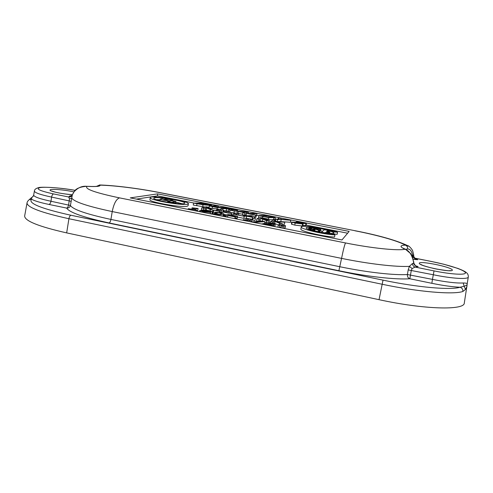 <?xml version="1.0" encoding="UTF-8"?>
<svg xmlns="http://www.w3.org/2000/svg" width="493" height="493" viewBox="0 0 493 493"><rect width="100%" height="100%" fill="white"/><g stroke="black" fill="none" stroke-linecap="round" stroke-linejoin="round"><path stroke-width="0.74" d="M27.035 202.956C27.127 207.337 41.092 212.594 68.921 218.732C69.322 216.747 69.994 215.589 70.937 215.25C41.018 208.601 27.879 203.258 31.515 199.209L29.284 199.659C27.873 200.811 27.127 201.914 27.035 202.956L24.65 215.989C24.644 220.907 38.651 226.546 66.666 232.893L379.037 299.682C424.387 309.573 464.72 310.479 464.307 302.967L467.142 284.566C467.161 284.96 466.162 285.527 464.147 286.254L465.509 289.434L467.031 286.193M69.975 196.226L69.421 196.134L72.009 195.444L72.329 194.951M72.853 193.767L74.03 191.851C77.943 187.586 82.257 185.75 86.965 186.348L86.602 186.299M408.919 246.29L405.308 245.144C399.712 245.372 399.613 246.74 405 249.255C397.814 250.888 371.722 248.219 345.531 242.944L119.522 197.878C95.26 192.763 84.408 188.924 86.965 186.348C96.092 186.829 100.48 186.428 100.116 185.146L97.232 186.274M99.697 184.98C115.146 185.46 138.866 188.492 158.758 192.381L158.426 192.387C138.675 188.511 114.758 185.491 100.116 185.146L99.432 184.974M349.149 231.39L341.963 239.955L130.257 197.884L157.581 193.878L349.149 231.39M408.204 269.911L407.403 274.527C394.129 275.402 366.607 272.302 339.917 266.744L110.931 219.422C86.448 214.141 72.946 209.494 70.413 205.482L72.311 195.025C71.614 196.473 70.444 197.138 68.78 197.009L69.458 199.018L68.607 204.86C68.231 206.721 67.596 207.799 66.703 208.101C68.65 208.169 69.889 207.294 70.413 205.482L50.958 201.249C50.588 203.091 49.935 204.164 48.998 204.453L66.703 208.101C69.217 212.397 83.335 217.345 109.064 222.941L338.894 270.719C366.977 276.604 395.959 279.802 409.825 278.767L411.328 270.281L412.16 268.549L409.369 266.356L408.204 269.911L433.427 274.78C452.149 278.644 468.344 279.58 468.301 276.998C468.436 275.112 467.765 273.633 466.292 272.543C465.226 271.544 462.44 270.176 457.935 268.438L443.762 264.223L432.232 261.66C448.507 264.889 464.129 269.924 465.349 272.567C466.84 275.267 452.038 274.57 434.025 270.904L415.069 267.07C413.454 266.51 412.573 265.333 412.431 263.545L409.369 266.356C396.421 267.138 368.61 263.946 341.563 258.381C343.301 249.84 344.619 244.688 345.531 242.944M71.195 201.329L51.605 197.095L50.958 201.249C40.408 199.012 34.658 197.046 33.703 195.351L32.476 196.966M119.522 197.878C116.28 199.036 113.846 203.597 112.225 211.571C87.403 206.284 73.907 201.76 71.731 198.007L69.458 199.018M416.412 259.195C414.933 258.726 413.528 256.329 413.744 255.966L412.783 256.194C413.393 258.012 415.038 259.189 417.725 259.719L415.87 258.893M158.426 192.387L354.966 230.699C378.803 235.352 396.409 240.35 407.773 245.687L407.773 245.687C409.091 245.606 412.696 250.062 412.703 250.974L413.633 254.647L412.629 255.577L412.783 256.194M354.892 230.761C377.133 235.075 398.443 241.015 405.308 245.144C407.008 245.767 407.797 247.061 407.656 249.02C410.09 248.866 411.747 251.048 412.629 255.577L411.895 255.528M413.756 261.709L413.473 261.617C411.883 254.634 409.061 250.512 405 249.255L405.961 249.563M413.473 261.617L413.633 263.398L413.892 263.126M413.892 263.12L412.216 256.194L410.805 253.741L405.603 249.403L403.385 248.232M412.431 263.545L413.633 263.398C414.268 265.271 415.759 266.331 418.113 266.571L416.813 266.22M431.856 283.309L409.825 278.767C408.05 278.034 407.243 276.622 407.403 274.527L432.46 279.383L431.856 283.309C443.01 285.57 452.414 286.883 460.074 287.246C450.738 290.26 417.442 287.394 383.018 280.147L70.937 215.25M412.16 268.549L415.069 267.07L418.113 266.571L416.234 265.98M467.136 284.486L467.179 283.906C467.265 283.333 465.934 283.031 463.173 282.988C456.308 283.29 446.066 282.088 432.46 279.383L434.025 270.904M30.739 198.309L31.792 197.656L31.515 199.209C34.43 200.873 40.253 202.623 48.998 204.453M29.284 199.659L28.791 200.041M66.666 232.893L68.921 218.732L382.161 284.258C418.298 291.911 453.233 294.814 462.878 291.486C463.026 289.391 462.089 287.974 460.074 287.246L464.147 286.254L463.173 282.988M462.878 291.486L465.509 289.434M33.703 195.351L33.653 195.111C33.419 196.097 32.957 196.762 32.267 197.101L31.01 198.069M175.57 202.789L175.798 201.335L172.458 200.682L167.54 201.588L175.015 203.061L175.989 202.869L171.934 202.068L175.798 201.335M175.909 203.375L175.989 202.869M167.447 202.204L167.54 201.588M184.142 203.572C179.742 204.829 152.559 200.035 153.798 198.223C153.588 195.844 185.886 200.984 184.887 203.165L184.142 203.572M182.071 203.732L175.687 202.062M160.046 199.782L156.324 199.647M187.506 204.238L188.394 203.738C189.589 201.064 150.038 194.76 150.248 197.681C148.695 199.899 182.225 205.803 187.506 204.238M188.394 203.738L188.073 205.747L187.186 206.259C181.892 207.886 148.381 201.976 149.94 199.702L150.248 197.681M167.127 199.881L167.263 198.993L163.966 198.346L160.157 199.073C159.806 199.634 168.002 201.082 169.469 200.719L172.877 200.103L169.567 199.449L165.814 200.115L163.399 199.69L167.263 198.993M172.778 200.743L172.877 200.103M347.627 233.207L306.141 225.061M291.776 222.238L290.482 221.979M276.123 219.163L275.045 218.947M258.671 215.737L256.687 215.342M194.285 203.085L157.495 195.863L136.432 199.11M322.65 231.199L320.462 230.779M334.957 234.933L334.55 237.071C322.668 236.486 299.522 230.927 300.872 229.066L301.254 226.983C299.917 228.795 323.075 234.317 334.957 234.933L331.438 233.824C322.533 233.355 305.241 229.239 306.208 227.865C305.956 226.077 326.212 229.048 333.502 231.846L337.582 232.258C327.783 228.536 300.964 224.611 301.254 226.983M337.582 232.258L337.187 234.323L333.675 233.972M319.482 231.802L319.871 229.72L320.801 228.98L320.419 231.038L319.482 231.802L318.78 231.661M279.371 227.513L279.747 225.4L281.392 224.888L281.01 227.008L279.408 227.519M263.114 223.816L261.302 223.921M236.652 218.553L237.01 216.452L237.472 216.291L237.115 218.393L235.321 218.288M196.417 211.029L196.565 210.11L193.731 209.543L198.081 208.49L197.742 210.566L196.436 210.899M252.773 220.118L253.137 218.042L255.368 218.485L255.01 220.562L252.773 220.118L252.083 219.397M249.31 218.849L246.29 218.251L243.832 218.35L237.343 217.062M222.177 212.224L219.915 212.347M213.715 212.384L213.278 212.298L213.617 210.24L219.656 211.435L218.103 210.918L221.419 209.993L223.779 210.258L217.863 209.094L219.379 209.593L216.039 210.511L213.617 210.24M303.14 223.859L302.77 225.868L302.264 225.991L294.789 225.11L291.437 224.13L291.801 222.115L295.153 223.082L302.634 223.976L303.14 223.859L301.771 223.329L306.412 223.594L303.226 222.694L296.558 221.875L296.077 221.973L297.094 222.398L291.801 222.115M306.412 223.594L306.042 225.584L302.838 225.517M254.265 217.08L255.984 217.185L256.329 215.188L249.495 213.845L256.976 213.672L256.631 215.632L256.249 215.644M247.32 215.706L246.087 215.466L246.432 213.469L256.329 215.188M246.235 214.634L244.639 215.182L242.501 214.757L242.846 212.766L244.984 213.186L248.497 212.015L232.579 210.702L231.186 209.661L237.571 210.129L229.941 208.379L220.975 208.465L226.577 208.822L228.857 209.272L230.052 210.252L243.906 212.446L242.846 212.766M242.593 214.239L238.815 213.494M235.722 213.173L229.713 212.236L228.327 211.201M226.158 210.794L223.68 210.831M205.1 207.054L193.268 205.057L193.583 203.085L203.017 204.786L209.95 205.371L211.515 205.162L210.838 204.78L202.999 203.098L193.583 203.085M208.995 207.325L208.163 207.294M208.909 207.929L209.229 205.926L217.333 207.615L227.125 207.824L213.537 206.832L211.515 206.265L218.417 206.117L216.464 205.735L209.229 205.926M217.364 209.636L216.766 209.568M259.041 217.918L258.523 217.69L258.868 215.694L268.796 217.641L275.279 217.629L274.928 219.607L269.307 219.73M258.523 217.69L258.868 215.694M280.825 221.449L281.183 219.453L290.784 220.297L290.426 222.275L279.211 221.517M206.937 210.234L204.903 209.95M202.42 210.141L201.347 209.932L201.68 207.886L203.738 208.292L206.721 207.947L210.308 209.587L212.988 210.117L208.638 208.151L216.877 208.896L206.16 207.689L208.182 207.189L206.166 206.789L201.68 207.886M213.549 210.64L212.908 210.585M212.988 210.117L212.649 212.169L212.292 212.101M226.367 214.886L223.951 214.412M266.189 222.774L264.766 222.189M262.578 221.271L259.984 220.716L258.646 221.283L256.52 220.864L256.884 218.781L259.01 219.2L260.341 218.658L262.763 219.132L266.516 220.685L269.289 221.234L264.994 219.496L269.215 219.736L268.106 219.089L260.242 217.438L256.884 218.781M278.379 225.018L274.7 223.489L273.492 223.434M281.232 225.757L281.978 225.905L282.347 223.81L276.924 221.61L284.794 222.269L284.424 224.315L282.292 224.142M212.36 211.67L208.582 210.529L202.623 209.901L203.874 210.628L199.733 210.548L203.763 211.811L210.394 212.471L208.693 211.596L212.36 211.67L212.015 213.765L211.022 213.931M251.584 221.992L251.744 221.055L248.817 220.476L252.12 219.182L251.701 221.308M273.492 225.344L273.652 224.426L275.242 224.186L274.86 226.312L274.385 226.521M283.561 228.345L283.943 226.225L285.552 225.708L285.17 227.834L283.598 228.358M333.391 232.419L333.502 231.846M316.118 229.442L316.198 228.999L319.871 229.72M318.718 232L319.02 230.397L313.61 228.61L316.198 228.999M317.597 231.765L319.02 230.397M308.328 229.239L308.47 228.499C309.364 229.325 312.42 230.317 317.646 231.488M309.129 228.604L309.265 227.877L315.119 229.818L314.633 230.188L312.168 229.109L308.47 228.499M320.801 228.98C315.366 228.037 311.521 227.667 309.265 227.877M327.352 231.581L327.469 230.964L330.082 232.117L326.877 231.488L327.469 230.964M329.909 233.349C332.418 233.497 333.736 233.368 333.866 232.961C333.564 232.123 330.421 231.032 324.443 229.695L321.411 232.234L325.325 232.856L326.446 231.864L329.669 232.499L327.303 232.53L329.909 233.349L329.842 233.7M327.142 233.399L327.303 232.53M326.181 233.269L326.446 231.864M277.904 227.224L278.286 225.11L279.747 225.4M281.392 224.888L278.983 224.407L278.286 225.11M253.987 222.472L264.864 221.616L262.991 221.246L252.139 221.844L254.031 222.22M264.55 223.415L264.864 221.616M229.455 215.558L229.553 214.973L237.01 216.452M235.247 218.744L235.58 216.772L228.395 215.349L229.553 214.973M234.816 218.658L235.112 216.932L235.58 216.772M227.612 217.228L227.902 215.503L235.112 216.932M225.763 216.865L225.88 216.15L227.902 215.503M223.6 216.433L223.717 215.718L225.88 216.15M237.472 216.291L227.914 214.4L223.717 215.718L224.001 214.141C224.081 213.783 222.898 213.364 220.439 212.877C217.068 212.2 214.609 212.076 213.068 212.526L212.317 212.958C212.23 213.303 213.426 213.722 215.897 214.215C219.373 214.911 221.844 215.022 223.323 214.554L224.001 214.141M219.243 214.406L214.43 213.352L217.142 212.68L219.964 213.019L221.893 213.722L219.243 214.406M188.166 209.389L188.277 208.687L196.565 210.11M191.9 209.087L192.11 207.793L194.957 208.354L191.678 209.137L188.277 208.687M198.081 208.49L192.11 207.793M195.955 210.936L196.066 210.234M252.496 217.117L247.628 216.156L251.707 216.02L252.496 217.117M251.547 216.932L251.707 216.02M255.368 218.485L253.501 216.107L250.955 215.607L242.143 215.854L235.512 214.319L238.865 213.229L236.813 212.822L232.961 214.061L244.183 216.273L246.642 216.193L252.675 217.382L253.137 218.042M252.317 219.447L252.675 217.382M246.29 218.251L246.642 216.193M243.832 218.35L244.183 216.273M232.739 215.355L232.961 214.061M238.575 214.93L238.865 213.229M217.277 210.172L217.438 209.205M223.563 211.552L223.779 210.258M223.15 211.67L223.366 210.375M221.08 212.008L221.419 209.993M219.841 212.766L220.088 211.312M219.447 212.693L219.656 211.435M303.916 223.304L300.822 223.076L298.45 222.343L302.468 222.725L303.916 223.304M300.36 223.551L294.142 222.485L298.049 222.657L300.36 223.551M297.92 223.378L298.049 222.657M299.781 223.557L299.861 223.126M291.708 224.333L292.078 222.312M256.976 213.672L254.973 213.284L246.432 213.469M254.967 217.216L255.312 215.213M244.331 212.317L239.678 211.405L246.062 211.787L244.331 212.317M248.25 213.432L248.497 212.015M244.639 215.182L244.984 213.186M237.836 213.025L238.125 211.312M233.941 213.068L234.274 211.078M229.713 212.236L230.052 210.252M234.711 209.827L227.563 208.81L230.903 208.773L234.711 209.827M230.792 209.426L230.903 208.773M228.53 211.238L228.857 209.272M226.25 210.764L226.577 208.822M222.774 210.061L222.978 208.859M220.778 209.667L220.975 208.465M207.917 204.971L196.652 203.473L203.88 203.48L208.681 204.527L209.205 204.811L207.917 204.971M203.683 204.675L203.88 203.48M208.607 204.952L208.681 204.527M202.697 206.758L203.017 204.786M209.044 207.941L209.352 206.049M218.196 207.461L218.417 206.117M227.026 208.41L227.125 207.824M217.006 209.599L217.333 207.615M271.692 217.481L263.65 216.673L261.056 215.872L266.152 215.835L270.374 216.47L272.906 217.16L271.692 217.481M275.279 217.629L271.292 216.439L265.314 215.515L258.708 215.515M277.276 221.363L277.59 219.588L281.183 219.453M275.31 220.402L275.525 219.182L277.59 219.588M278.2 219.083L278.416 217.875L279.02 219.052L275.525 219.182M290.784 220.297L281.109 219.219L280.677 218.319L278.416 217.875M210.098 210.85L210.308 209.587M206.388 209.975L206.721 207.947M205.205 209.876L205.538 207.843M203.486 209.845L203.738 208.292M208.071 207.855L208.182 207.189M216.637 210.345L216.877 208.896M222.01 213.222L222.226 211.941L231.784 213.586L224.79 212.206L228.333 211.152L226.299 210.751L222.226 211.941M228.049 212.853L228.333 211.152M231.525 215.114L231.784 213.586M231.094 215.028L231.316 213.734M266.99 219.323L260.711 218.504L261.949 217.998L266.99 219.323M261.82 218.726L261.949 217.998M266.331 219.403L266.411 218.941M266.146 222.768L266.516 220.685M262.399 221.197L262.763 219.132M259.984 220.716L260.341 218.658M258.646 221.283L259.01 219.2M269.061 222.528L269.289 221.234M279.334 224.481L279.556 223.261L282.347 223.81M274.7 223.489L275.063 221.425L279.556 223.261M273.566 223.403L273.935 221.332L275.063 221.425M272.481 223.193L272.709 221.905L273.935 221.332M270.343 222.756L270.565 221.486L272.709 221.905M275.605 221.228L275.741 220.488L273.64 220.075L270.565 221.486M284.794 222.269L274.361 221.129L275.741 220.488M210.104 211.368L207.615 211.3L204.706 210.375L208.126 210.647L210.104 211.368M208.126 212.045L204.256 211.688L201.988 210.93L204.989 210.924L208.126 212.045M204.848 211.799L204.989 210.924M206.937 212.082L207.035 211.46M243.191 220.328L243.314 219.613L251.744 221.055M246.007 219.921L246.247 218.51L249.193 219.095L246.691 220.057L243.314 219.613M252.12 219.182L246.247 218.51M251.245 221.924L251.368 221.209M263.034 224.266L263.157 223.551L273.467 225.597L265.641 223.785L273.652 224.426M267.964 223.717L268.155 222.633L272.869 223.853L263.157 223.551M266.177 223.563L266.38 222.398L268.155 222.633M266.054 223.551L266.38 222.398M275.242 224.186L271.107 222.904L266.263 222.374M270.793 224.808L270.891 224.253M273.664 226.379L273.837 225.412M273.338 226.318L273.467 225.597M282.095 228.056L282.477 225.936L283.943 226.225M285.552 225.708L283.136 225.233L282.477 225.936M157.581 193.878L157.495 195.863M432.903 268.303L437.599 269.295M452.327 269.954C451.2 266.855 418.921 260.396 419.26 263.305C419.093 266.22 453.671 273.202 452.327 269.954M414.989 258.215L432.232 261.66M413.35 259.38L417.725 259.719L415.112 258.326M73.975 191.925C65.322 189.879 51.032 188.634 50.095 189.904C48.708 191.111 62.482 194.113 72.416 194.735M70.468 196.257L69.421 196.134L68.78 197.009L53.546 193.928C39.415 190.816 35.077 188.677 40.537 187.519C46.478 186.718 62.026 188.049 75.287 190.397M354.966 230.699L158.956 192.424M109.064 222.941C109.908 222.583 110.531 221.406 110.931 219.422L112.225 211.571L341.563 258.381L338.894 270.719M405.308 249.267L407.656 249.02M379.037 299.682L383.018 280.147M75.306 190.378C58.544 187.291 39.902 186.662 38.312 187.734C35.755 188.48 34.455 189.583 34.405 191.044C34.565 192.689 40.297 194.704 51.605 197.095C51.981 195.246 52.628 194.187 53.546 193.928M169.389 201.243L169.469 200.719M215.114 213.771L215.25 212.958M216.895 214.165L217.142 212.68M215.792 214.88L215.897 214.215M223.027 216.316L223.323 214.554M302.375 223.249L302.468 222.725M294.537 222.707L294.598 222.386M305.598 225.695L305.962 223.705M302.264 225.991L302.634 223.976M294.789 225.11L295.153 223.082M232.77 209.71L232.862 209.161M236.757 210.961L236.88 210.234M205.187 204.841L205.359 203.769M196.676 205.729L196.997 203.757M209.882 205.784L209.95 205.371M212.662 206.653L212.748 206.148M221.449 208.465L221.548 207.873M212.249 208.225L212.477 206.838M262.276 216.372L262.399 215.663M265.937 217.068L266.152 215.835M270.195 217.475L270.374 216.47M273.467 219.89L273.818 217.9M268.519 219.212L268.796 217.641M262.467 217.875L262.67 216.698M263.897 219.12L264.026 218.405M268.975 221.104L269.215 219.736M208.009 211.343L208.126 210.647M200.183 211.78L200.318 210.936M211.848 213.876L212.193 211.78M210.178 213.765L210.394 212.471M203.652 212.471L203.763 211.811M272.376 223.945L272.456 223.502M270.429 223.896L270.577 223.046M274.755 226.416L275.137 224.29M449.813 270.626L450.245 270.534C450.744 271.168 445.666 270.577 434.992 268.771C426.445 266.725 421.774 265.271 420.985 264.402L421.33 264.655M51.894 191.081L55.783 192.264C60.103 193.324 65.649 194.137 72.428 194.704M97.466 186.379L98.187 186.015C97.355 186.527 93.541 186.619 86.75 186.305C79.891 186.822 75.651 188.671 74.03 191.851L72.009 195.444C71.023 196.177 70.376 196.448 70.068 196.239L70.074 196.239M96.499 186.366L99.715 184.986M413.75 255.947L413.633 254.671M417.22 266.343C416.154 266.51 415.038 265.45 413.88 263.17M415.919 258.917L416.382 259.176M416.85 266.232L417.201 266.343M30.911 198.143L29.29 199.659M34.405 191.044L33.653 195.111M159.917 200.663L160.157 199.073M333.57 234.495L333.866 232.961M212.119 214.153L212.317 212.958M237.423 210.998L237.571 210.129M211.417 205.76L211.515 205.162M269.055 221.141L269.32 219.644M199.554 211.651L199.733 210.548M202.37 210.443L202.438 210.012M210.351 213.802L210.591 212.341M414.952 258.178L432.219 261.629M468.301 276.998L467.179 283.906"/></g></svg>
